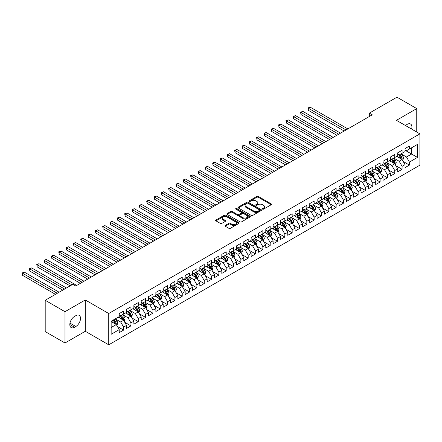 <?xml version="1.0" encoding="UTF-8"?>
<svg xmlns="http://www.w3.org/2000/svg" width="442" height="442" viewBox="0 0 442 442"><rect width="100%" height="100%" fill="white"/><g stroke="black" fill="none" stroke-linecap="round" stroke-linejoin="round"><path stroke-width="0.66" d="M262.581 209.143A0.713 0.409 0 0 0 263.587 209.143L271.228 204.729A1.017 0.586 0 0 0 271.526 204.315A1.017 0.586 0 0 0 271.228 203.9L258.283 196.425A1.017 0.586 0 0 0 256.841 196.425L249.2 200.839A0.713 0.409 0 0 0 248.99 201.127A0.713 0.409 0 0 0 249.2 201.419A0.713 0.409 0 0 0 250.205 201.419L251.194 200.85A3.254 1.878 0 0 1 255.802 200.85L256.879 201.469A3.254 1.878 0 0 1 257.835 202.801A3.254 1.878 0 0 1 256.879 204.127L255.89 204.701A0.713 0.409 0 0 0 255.68 204.989A0.713 0.409 0 0 0 255.89 205.281A0.713 0.409 0 0 0 256.896 205.281L257.885 204.712A3.254 1.878 0 0 1 262.493 204.712L263.57 205.331A3.254 1.878 0 0 1 264.52 206.663A3.254 1.878 0 0 1 263.57 207.994L262.581 208.563A0.713 0.409 0 0 0 262.371 208.856A0.713 0.409 0 0 0 262.581 209.143L262.581 208.563M225.265 225.414A1.017 0.586 0 0 0 224.967 225.829A1.017 0.586 0 0 0 225.265 226.243L228.895 228.343A1.017 0.586 0 0 0 230.337 228.343L238.824 223.442A1.017 0.586 0 0 0 239.122 223.028A1.017 0.586 0 0 0 238.824 222.608L225.879 215.132A1.017 0.586 0 0 0 224.437 215.132L215.95 220.033A1.017 0.586 0 0 0 215.652 220.453A1.017 0.586 0 0 0 215.95 220.867L220.337 223.398A1.017 0.586 0 0 0 221.773 223.398L225.409 221.304A1.017 0.586 0 0 0 225.707 220.889A1.017 0.586 0 0 0 225.409 220.47L223.232 219.215A2.724 1.569 0 0 1 222.436 218.105A2.724 1.569 0 0 1 224.116 216.652A2.724 1.569 0 0 1 227.083 216.994L235.603 221.917A2.724 1.569 0 0 1 236.404 223.028A2.724 1.569 0 0 1 234.724 224.475A2.724 1.569 0 0 1 231.757 224.138L230.337 223.315A1.017 0.586 0 0 0 228.895 223.315L225.265 225.414L225.265 226.243M64.985 311.693L64.985 343.003L85.284 331.279L85.284 299.974L64.985 311.693L45.2 300.267L72.825 284.317L75.759 286.007L372.263 114.821L369.335 113.13L369.335 116.517M85.284 299.974L108.738 313.511L419.9 133.86L419.9 165.17L108.738 344.821L108.738 313.511M416.751 132.042L416.751 108.605L396.446 120.323L419.9 133.86M416.751 108.605L396.96 97.179L369.335 113.13M251.266 215.425A1.017 0.586 0 0 0 252.708 215.425L261.194 210.525A1.017 0.586 0 0 0 261.493 210.11A1.017 0.586 0 0 0 261.194 209.696L248.249 202.221A1.017 0.586 0 0 0 246.807 202.221L238.321 207.121A1.017 0.586 0 0 0 238.023 207.536A1.017 0.586 0 0 0 238.321 207.95L251.266 215.425M236.122 209.298A0.713 0.409 0 0 1 236.846 209.398L249.995 216.989L241.52 221.884A1.017 0.586 0 0 1 240.083 221.884L227.133 214.409L227.133 213.58A1.017 0.586 0 0 0 226.834 213.994A1.017 0.586 0 0 0 227.133 214.409M227.133 213.58L230.768 211.48A1.017 0.586 0 0 1 232.205 211.48L237.459 214.514A1.017 0.586 0 0 0 238.895 214.514L241.304 213.121A1.017 0.586 0 0 0 241.603 212.707A1.017 0.586 0 0 0 241.304 212.293L235.84 209.132A0.713 0.409 0 0 1 235.63 208.845A0.713 0.409 0 0 1 236.072 208.464A0.713 0.409 0 0 1 236.846 208.552L250.012 216.155A1.017 0.586 0 0 1 250.31 216.569A1.017 0.586 0 0 1 250.012 216.983L250.012 216.155M405.021 150.236L411.618 154.043L411.618 147.783L417.48 144.396L409.419 149.053L409.419 146.048L405.021 148.584L405.021 151.589L402.093 153.28L402.093 150.28L397.695 152.816L397.695 155.822L394.761 157.512L394.761 154.512L390.369 157.048L390.369 160.054L387.435 161.744L387.435 158.739L383.037 161.28L383.037 164.286L380.109 165.977L380.109 162.971L375.711 165.512L375.711 168.512L372.777 170.209L372.777 167.203L368.379 169.739L368.379 172.745L365.451 174.435L365.451 171.435L361.053 173.971L361.053 176.977L358.119 178.667L358.119 175.662L353.727 178.203L353.727 181.209L350.793 182.9L350.793 179.894L346.395 182.435L346.395 185.436L343.467 187.132L343.467 184.126L339.069 186.668L339.069 189.668L336.135 191.364L336.135 188.358L331.738 190.894L331.738 193.9L328.809 195.591L328.809 192.59L324.411 195.126L324.411 198.132L321.478 199.823L321.478 196.817L317.085 199.359L317.085 202.364L314.151 204.055L314.151 201.049L309.754 203.591L309.754 206.591L306.825 208.287L306.825 205.281L302.427 207.823L302.427 210.823L299.494 212.519L299.494 209.514L295.096 212.049L295.096 215.055L292.168 216.746L292.168 213.746L287.77 216.282L287.77 219.287L284.836 220.978L284.836 217.972L280.438 220.514L280.438 223.519L277.51 225.21L277.51 222.204L273.112 224.746L273.112 227.746L270.184 229.442L270.184 226.437L265.786 228.973L265.786 231.978L262.852 233.674L262.852 230.669L258.454 233.205L258.454 236.21L255.526 237.901L255.526 234.901L251.128 237.437L251.128 240.442L248.194 242.133L248.194 239.128L243.796 241.669L243.796 244.675L240.868 246.365L240.868 243.36L236.47 245.901L236.47 248.901L233.536 250.597L233.536 247.592L229.144 250.128L229.144 253.133L226.21 254.83L226.21 251.824L221.812 254.36L221.812 257.366L218.884 259.056L218.884 256.056L214.486 258.592L214.486 261.598L211.552 263.288L211.552 260.283L207.154 262.824L207.154 265.83L204.226 267.52L204.226 264.515L199.828 267.056L199.828 270.056L196.894 271.753L196.894 268.747L192.502 271.283L192.502 274.289L189.568 275.979L189.568 272.979L185.17 275.515L185.17 278.521L182.242 280.211L182.242 277.211L177.844 279.747L177.844 282.753L174.91 284.444L174.91 281.438L170.513 283.979L170.513 286.985L167.584 288.676L167.584 285.67L163.186 288.212L163.186 291.212L160.253 292.908L160.253 289.902L155.86 292.438L155.86 295.444L152.926 297.134L152.926 294.134L148.529 296.67L148.529 299.676L145.6 301.367L145.6 298.367L141.202 300.903L141.202 303.908L138.269 305.599L138.269 302.593L133.871 305.135L133.871 308.14L130.942 309.831L130.942 306.825L126.545 309.367L126.545 312.367L123.611 314.063L123.611 311.058L119.218 313.593L119.218 316.599L111.152 321.251L111.152 334.285L119.218 329.633L116.285 324.555L111.152 321.594M417.48 144.396L417.48 157.429L409.419 162.081L406.491 157.004L401.176 153.938M403.226 161.512L409.419 165.087L409.419 162.081M409.419 165.087L405.021 167.628L405.021 164.623L402.093 166.314L399.159 161.236L393.85 158.17M395.899 165.744L402.093 169.319L402.093 166.314M402.093 169.319L397.695 171.855L397.695 168.855L394.761 170.546L391.833 165.468L386.518 162.402M388.573 169.977L394.761 173.551L394.761 170.546M394.761 173.551L390.369 176.087L390.369 173.082L387.435 174.778L384.501 169.7L379.192 166.634M381.242 174.203L387.435 177.778L387.435 174.778M387.435 177.778L383.037 180.319L383.037 177.314L380.109 179.01L377.175 173.933L371.86 170.861M373.915 178.435L380.109 182.01L380.109 179.01M380.109 182.01L375.711 184.552L375.711 181.546L372.777 183.237L369.849 178.159L364.534 175.093M366.584 182.668L372.777 186.242L372.777 183.237M372.777 186.242L368.379 188.784L368.379 185.778L365.451 187.469L362.517 182.391L357.208 179.325M359.258 186.9L365.451 190.474L365.451 187.469M365.451 190.474L361.053 193.01L361.053 190.01L358.119 191.701L355.191 186.623L349.876 183.557M351.931 191.132L358.119 194.707L358.119 191.701M358.119 194.707L353.727 197.243L353.727 194.237L350.793 195.933L347.86 190.856L342.55 187.789M344.6 195.358L350.793 198.933L350.793 195.933M350.793 198.933L346.395 201.475L346.395 198.469L343.467 200.16L340.533 195.088L335.218 192.016M337.274 199.591L343.467 203.165L343.467 200.16M343.467 203.165L339.069 205.707L339.069 202.701L336.135 204.392L333.207 199.314L327.892 196.248M329.942 203.823L336.135 207.397L336.135 204.392M336.135 207.397L331.738 209.933L331.738 206.933L328.809 208.624L325.876 203.547L320.566 200.48M322.616 208.055L328.809 211.63L328.809 208.624M328.809 211.63L324.411 214.166L324.411 211.165L321.478 212.856L318.549 207.779L313.234 204.712M315.29 212.282L321.478 215.862L321.478 212.856M321.478 215.862L317.085 218.398L317.085 215.392L314.151 217.088L311.218 212.011L305.908 208.939M307.958 216.514L314.151 220.088L314.151 217.088M314.151 220.088L309.754 222.63L309.754 219.624L306.825 221.315L303.892 216.237L298.577 213.171M300.632 220.746L306.825 224.321L306.825 221.315M306.825 224.321L302.427 226.862L302.427 223.856L299.494 225.547L296.565 220.47L291.25 217.403M293.3 224.978L299.494 228.553L299.494 225.547M299.494 228.553L295.096 231.089L295.096 228.089L292.168 229.779L289.234 224.702L283.924 221.635M285.974 229.21L292.168 232.785L292.168 229.779M292.168 232.785L287.77 235.321L287.77 232.321L284.836 234.011L281.908 228.934L276.593 225.868M278.648 233.437L284.836 237.017L284.836 234.011M284.836 237.017L280.438 239.553L280.438 236.547L277.51 238.244L274.576 233.166L269.266 230.094M271.316 237.669L277.51 241.244L277.51 238.244M277.51 241.244L273.112 243.785L273.112 240.78L270.184 242.47L267.25 237.393L261.935 234.326M263.99 241.901L270.184 245.476L270.184 242.47M270.184 245.476L265.786 248.017L265.786 245.012L262.852 246.702L259.924 241.625L254.609 238.558M256.658 246.133L262.852 249.708L262.852 246.702M262.852 249.708L258.454 252.244L258.454 249.244L255.526 250.934L252.592 245.857L247.277 242.791M249.332 250.365L255.526 253.94L255.526 250.934M255.526 253.94L251.128 256.476L251.128 253.47L248.194 255.167L245.266 250.089L239.951 247.023M242.001 254.592L248.194 258.172L248.194 255.167M248.194 258.172L243.796 260.708L243.796 257.703L240.868 259.399L237.934 254.321L232.625 251.249M234.674 258.824L240.868 262.399L240.868 259.399M240.868 262.399L236.47 264.94L236.47 261.935L233.536 263.625L230.608 258.548L225.293 255.482M227.348 263.056L233.536 266.631L233.536 263.625M233.536 266.631L229.144 269.172L229.144 266.167L226.21 267.858L223.282 262.78L217.967 259.714M220.017 267.288L226.21 270.863L226.21 267.858M226.21 270.863L221.812 273.399L221.812 270.399L218.884 272.09L215.95 267.012L210.635 263.946M212.69 271.521L218.884 275.095L218.884 272.09M218.884 275.095L214.486 277.631L214.486 274.626L211.552 276.322L208.624 271.244L203.309 268.178M205.359 275.747L211.552 279.322L211.552 276.322M211.552 279.322L207.154 281.863L207.154 278.858L204.226 280.554L201.292 275.476L195.983 272.405M198.033 279.979L204.226 283.554L204.226 280.554M204.226 283.554L199.828 286.096L199.828 283.09L196.894 284.781L193.966 279.703L188.651 276.637M190.706 284.212L196.894 287.786L196.894 284.781M196.894 287.786L192.502 290.328L192.502 287.322L189.568 289.013L186.635 283.935L181.325 280.869M183.375 288.444L189.568 292.018L189.568 289.013M189.568 292.018L185.17 294.554L185.17 291.554L182.242 293.245L179.308 288.167L173.993 285.101M176.049 292.676L182.242 296.251L182.242 293.245M182.242 296.251L177.844 298.786L177.844 295.781L174.91 297.477L171.982 292.4L166.667 289.333M168.717 296.902L174.91 300.477L174.91 297.477M174.91 300.477L170.513 303.019L170.513 300.013L167.584 301.709L164.651 296.632L159.341 293.56M161.391 301.135L167.584 304.709L167.584 301.709M167.584 304.709L163.186 307.251L163.186 304.245L160.253 305.936L157.324 300.858L152.009 297.792M154.065 305.367L160.253 308.941L160.253 305.936M160.253 308.941L155.86 311.483L155.86 308.477L152.926 310.168L149.993 305.091L144.683 302.024M146.733 309.599L152.926 313.174L152.926 310.168M152.926 313.174L148.529 315.71L148.529 312.709L145.6 314.4L142.667 309.323L137.351 306.256M139.407 313.831L145.6 317.406L145.6 314.4M145.6 317.406L141.202 319.942L141.202 316.936L138.269 318.632L135.34 313.555L130.025 310.488M132.075 318.058L138.269 321.632L138.269 318.632M138.269 321.632L133.871 324.174L133.871 321.168L130.942 322.864L128.009 317.787L122.699 314.715M124.749 322.29L130.942 325.864L130.942 322.864M130.942 325.864L126.545 328.406L126.545 325.4L123.611 327.091L120.683 322.014L115.368 318.947M117.423 326.522L123.611 330.097L123.611 327.091M123.611 330.097L119.218 332.633L119.218 329.633M119.218 314.908L120.683 315.754L123.611 314.063M111.152 327.516L116.285 324.555M126.545 310.676L128.009 311.522L130.942 309.831M120.683 322.014L123.611 320.323L118.191 317.19M126.545 325.4L123.611 320.323M133.871 306.444L135.34 307.289L138.269 305.599M128.009 317.787L130.942 316.091L125.517 312.964M133.871 321.168L130.942 316.091M141.202 302.212L142.667 303.063L145.6 301.367M135.34 313.555L138.269 311.859L132.849 308.731M141.202 316.936L138.269 311.859M148.529 297.985L149.993 298.831L152.926 297.134M142.667 309.323L145.6 307.632L140.175 304.499M148.529 312.709L145.6 307.632M155.86 293.753L157.324 294.599L160.253 292.908M149.993 305.091L152.926 303.4L147.501 300.267M155.86 308.477L152.926 303.4M163.186 289.521L164.651 290.366L167.584 288.676M157.324 300.858L160.253 299.168L154.833 296.035M163.186 304.245L160.253 299.168M170.513 285.289L171.982 286.134L174.91 284.444M164.651 296.632L167.584 294.936L162.159 291.808M170.513 300.013L167.584 294.936M177.844 281.057L179.308 281.908L182.242 280.211M171.982 292.4L174.91 290.703L169.49 287.576M177.844 295.781L174.91 290.703M185.17 276.83L186.635 277.675L189.568 275.979M179.308 288.167L182.242 286.477L176.817 283.344M185.17 291.554L182.242 286.477M192.502 272.598L193.966 273.443L196.894 271.753M186.635 283.935L189.568 282.245L184.143 279.112M192.502 287.322L189.568 282.245M199.828 268.366L201.292 269.211L204.226 267.52M193.966 279.703L196.894 278.012L191.474 274.88M199.828 283.09L196.894 278.012M207.154 264.134L208.624 264.979L211.552 263.288M201.292 275.476L204.226 273.78L198.801 270.653M207.154 278.858L204.226 273.78M214.486 259.902L215.95 260.752L218.884 259.056M208.624 271.244L211.552 269.548L206.132 266.421M214.486 274.626L211.552 269.548M221.812 255.675L223.282 256.52L226.21 254.83M215.95 267.012L218.884 265.322L213.458 262.189M221.812 270.399L218.884 265.322M229.144 251.443L230.608 252.288L233.536 250.597M223.282 262.78L226.21 261.089L220.79 257.957M229.144 266.167L226.21 261.089M236.47 247.211L237.934 248.056L240.868 246.365M230.608 258.548L233.536 256.857L228.116 253.725M236.47 261.935L233.536 256.857M243.796 242.978L245.266 243.824L248.194 242.133M237.934 254.321L240.868 252.625L235.442 249.498M243.796 257.703L240.868 252.625M251.128 238.746L252.592 239.597L255.526 237.901M245.266 250.089L248.194 248.398L242.774 245.266M251.128 253.47L248.194 248.398M258.454 234.52L259.924 235.365L262.852 233.674M252.592 245.857L255.526 244.166L250.1 241.034M258.454 249.244L255.526 244.166M265.786 230.288L267.25 231.133L270.184 229.442M259.924 241.625L262.852 239.934L257.432 236.802M265.786 245.012L262.852 239.934M273.112 226.055L274.576 226.901L277.51 225.21M267.25 237.393L270.184 235.702L264.758 232.569M273.112 240.78L270.184 235.702M280.438 221.823L281.908 222.669L284.836 220.978M274.576 233.166L277.51 231.47L272.084 228.343M280.438 236.547L277.51 231.47M287.77 217.597L289.234 218.442L292.168 216.746M281.908 228.934L284.836 227.243L279.416 224.111M287.77 232.321L284.836 227.243M295.096 213.364L296.565 214.21L299.494 212.519M289.234 224.702L292.168 223.011L286.742 219.878M295.096 228.089L292.168 223.011M302.427 209.132L303.892 209.978L306.825 208.287M296.565 220.47L299.494 218.779L294.074 215.646M302.427 223.856L299.494 218.779M309.754 204.9L311.218 205.745L314.151 204.055M303.892 216.237L306.825 214.547L301.4 211.414M309.754 219.624L306.825 214.547M317.085 200.668L318.549 201.519L321.478 199.823M311.218 212.011L314.151 210.315L308.726 207.188M317.085 215.392L314.151 210.315M324.411 196.441L325.876 197.287L328.809 195.591M318.549 207.779L321.478 206.088L316.058 202.955M324.411 211.165L321.478 206.088M331.738 192.209L333.207 193.055L336.135 191.364M325.876 203.547L328.809 201.856L323.384 198.723M331.738 206.933L328.809 201.856M339.069 187.977L340.533 188.822L343.467 187.132M333.207 199.314L336.135 197.624L330.715 194.491M339.069 202.701L336.135 197.624M346.395 183.745L347.86 184.59L350.793 182.9M340.533 195.088L343.467 193.392L338.042 190.264M346.395 198.469L343.467 193.392M353.727 179.513L355.191 180.364L358.119 178.667M347.86 190.856L350.793 189.159L345.368 186.032M353.727 194.237L350.793 189.159M361.053 175.286L362.517 176.131L365.451 174.435M355.191 186.623L358.119 184.933L352.699 181.8M361.053 190.01L358.119 184.933M368.379 171.054L369.849 171.899L372.777 170.209M362.517 182.391L365.451 180.701L360.026 177.568M368.379 185.778L365.451 180.701M375.711 166.822L377.175 167.667L380.109 165.977M369.849 178.159L372.777 176.468L367.357 173.336M375.711 181.546L372.777 176.468M383.037 162.59L384.501 163.435L387.435 161.744M377.175 173.933L380.109 172.236L374.683 169.109M383.037 177.314L380.109 172.236M390.369 158.358L391.833 159.208L394.761 157.512M384.501 169.7L387.435 168.004L382.01 164.877M390.369 173.082L387.435 168.004M397.695 154.131L399.159 154.976L402.093 153.28M391.833 165.468L394.761 163.778L389.341 160.645M397.695 168.855L394.761 163.778M405.021 149.899L406.491 150.744L409.419 149.053M399.159 161.236L402.093 159.545L396.667 156.413M405.021 164.623L402.093 159.545M45.2 300.267L45.2 331.577L64.985 343.003M85.284 331.279L108.738 344.821M406.491 157.004L411.618 154.043L417.48 157.429M411.624 129.086A6.636 3.829 120 0 0 410.541 124.014A6.636 3.829 120 0 0 407.22 124.34L405.905 125.103A6.636 3.829 120 0 0 405.347 125.462M74.51 316.428A6.636 3.829 120 0 0 70.179 322.273A6.636 3.829 120 0 0 71.195 327.588A6.636 3.829 120 0 0 74.51 327.262L75.831 326.5A6.636 3.829 120 0 0 80.162 320.654A6.636 3.829 120 0 0 79.146 315.339A6.636 3.829 120 0 0 75.831 315.671L74.51 316.428M262.863 209.243L263.57 208.839A3.254 1.878 0 0 0 264.52 207.508L264.52 206.663M257.835 202.801L257.835 203.646A3.254 1.878 0 0 1 256.879 204.977L256.172 205.381M271.228 203.9L271.228 204.729L258.283 197.27A1.017 0.586 0 0 0 256.841 197.27L249.487 201.519M261.194 209.696L261.194 210.525L248.249 203.066A1.017 0.586 0 0 0 246.807 203.066L238.332 207.955L238.321 207.121M259.399 210.403A0.713 0.409 0 0 0 259.603 210.11A0.713 0.409 0 0 0 259.399 209.817L248.034 203.259A0.713 0.409 0 0 0 247.023 203.259L245.984 203.861A3.254 1.878 0 0 0 245.028 205.187A3.254 1.878 0 0 0 245.984 206.519L253.752 211.005A3.254 1.878 0 0 0 258.355 211.005L259.399 210.403L259.399 211.248A0.713 0.409 0 0 0 259.603 210.956L259.603 210.11M245.028 205.187L245.028 206.033A3.254 1.878 0 0 0 245.984 207.364L245.984 206.519M259.399 211.248L258.355 211.851A3.254 1.878 0 0 1 253.752 211.851L245.984 207.364M227.149 214.414L230.768 212.326L230.768 211.48M241.603 212.707L241.603 213.552A1.017 0.586 0 0 1 241.304 213.967L238.895 215.359A1.017 0.586 0 0 1 237.459 215.359L232.205 212.326A1.017 0.586 0 0 0 230.768 212.326M242.907 217.657A2.724 1.569 0 0 0 245.874 218A2.724 1.569 0 0 0 247.553 216.547A2.724 1.569 0 0 0 246.752 215.436L243.752 213.701A1.017 0.586 0 0 0 242.315 213.701L239.901 215.094A1.017 0.586 0 0 0 239.603 215.508A1.017 0.586 0 0 0 239.901 215.923L242.907 217.657L242.907 218.503A2.724 1.569 0 0 0 245.874 218.845A2.724 1.569 0 0 0 247.553 217.392L247.553 216.547M239.603 215.508L239.603 216.353A1.017 0.586 0 0 0 239.901 216.768L239.901 215.923M242.907 218.503L239.901 216.768M236.404 223.028L236.404 223.873A2.724 1.569 0 0 1 234.724 225.321A2.724 1.569 0 0 1 231.757 224.984L230.337 224.16A1.017 0.586 0 0 0 228.895 224.16L225.276 226.254M222.436 218.105L222.436 218.95A2.724 1.569 0 0 0 223.232 220.061L223.232 219.215M225.392 221.309L223.232 220.061M238.813 223.448L225.879 215.983A1.017 0.586 0 0 0 224.437 215.983L215.961 220.873M402.634 160.485L403.54 158.269A2.746 1.586 -120 0 0 402.668 155.927L401.109 153.849M398.629 157.545L397.446 155.965M347.86 128.909L310.14 107.135L308.312 108.191L308.312 110.307L344.196 131.025M398.347 154.507L400.397 157.242A2.746 1.586 60 0 1 401.181 158.893C401.596 159.446 401.888 159.275 402.06 158.385A2.746 1.586 -120 0 0 401.275 156.733L399.717 154.656M398.828 154.783L400.75 157.352A1.398 0.807 60 0 1 401.004 157.777L402.06 158.385M308.312 110.307L307.908 107.959L346.031 129.97M307.908 107.959L310.14 107.135M395.308 164.717L396.214 162.496A2.746 1.586 -120 0 0 395.336 160.159L393.783 158.081M391.303 161.778L390.115 160.197M340.533 133.141L302.814 111.367L300.98 112.423L300.98 114.539L336.87 135.258M391.015 158.733L393.065 161.468A2.746 1.586 60 0 1 393.85 163.12C394.264 163.673 394.557 163.507 394.734 162.617A2.746 1.586 -120 0 0 393.944 160.965L392.391 158.882M391.502 159.015L393.424 161.579A1.398 0.807 60 0 1 393.678 162.004L394.734 162.617M300.98 114.539L300.577 112.191L338.699 134.202M300.577 112.191L302.814 111.367M387.977 168.943L388.888 166.728A2.746 1.586 -120 0 0 388.01 164.391L386.452 162.313M383.971 166.01L382.789 164.43M333.207 137.374L295.488 115.6L293.654 116.655L293.654 118.771L329.539 139.49M383.689 162.965L385.739 165.7A2.746 1.586 60 0 1 386.523 167.352C386.938 167.905 387.231 167.739 387.402 166.844A2.746 1.586 -120 0 0 386.617 165.192L385.059 163.115M384.17 163.247L386.093 165.811A1.398 0.807 60 0 1 386.347 166.236L387.402 166.844M293.654 118.771L293.25 116.423L331.373 138.434M293.25 116.423L295.488 115.6M380.65 173.176L381.557 170.96A2.746 1.586 -120 0 0 380.684 168.623L379.126 166.546M376.645 170.236L375.462 168.656M325.876 141.606L288.156 119.826L286.328 120.887L286.328 123.003L322.212 143.722M376.357 167.198L378.407 169.932A2.746 1.586 60 0 1 379.197 171.584C379.606 172.137 379.899 171.966 380.076 171.076A2.746 1.586 -120 0 0 379.291 169.424L377.733 167.347M376.844 167.474L378.766 170.043A1.398 0.807 60 0 1 379.021 170.468L380.076 171.076M286.328 123.003L285.924 120.655L324.047 142.661M285.924 120.655L288.156 119.826M373.319 177.408L374.23 175.192A2.746 1.586 -120 0 0 373.352 172.85L371.794 170.772M369.313 174.468L368.131 172.888M318.549 145.838L280.83 124.058L278.996 125.119L278.996 127.235L314.886 147.954M369.031 171.43L371.081 174.165A2.746 1.586 60 0 1 371.866 175.817C372.28 176.369 372.573 176.198 372.744 175.308A2.746 1.586 -120 0 0 371.96 173.656L370.402 171.579M369.518 171.706L371.44 174.275A1.398 0.807 60 0 1 371.694 174.7L372.744 175.308M278.996 127.235L278.593 124.882L316.715 146.893M278.593 124.882L280.83 124.058M365.993 181.64L366.899 179.424A2.746 1.586 -120 0 0 366.026 177.082L364.468 175.004M361.987 178.701L360.805 177.12M311.218 150.065L273.499 128.29L271.67 129.346L271.67 131.462L307.555 152.181M361.705 175.662L363.755 178.397A2.746 1.586 60 0 1 364.539 180.049C364.954 180.601 365.247 180.43 365.418 179.54A2.746 1.586 -120 0 0 364.633 177.888L363.075 175.811M362.186 175.938L364.109 178.507A1.398 0.807 60 0 1 364.363 178.933L365.418 179.54M271.67 131.462L271.266 129.114L309.389 151.125M271.266 129.114L273.499 128.29M358.666 185.872L359.573 183.651A2.746 1.586 -120 0 0 358.694 181.314L357.142 179.237M354.661 182.933L353.473 181.353M303.892 154.297L266.172 132.523L264.338 133.578L264.338 135.694L300.228 156.413M354.373 179.888L356.423 182.623A2.746 1.586 60 0 1 357.208 184.275C357.622 184.828 357.915 184.662 358.092 183.773A2.746 1.586 -120 0 0 357.302 182.121L355.749 180.038M354.86 180.17L356.782 182.734A1.398 0.807 60 0 1 357.037 183.159L358.092 183.773M264.338 135.694L263.935 133.346L302.057 155.357M263.935 133.346L266.172 132.523M351.335 190.099L352.246 187.883A2.746 1.586 -120 0 0 351.368 185.546L349.81 183.469M347.329 187.165L346.147 185.585M296.565 158.529L258.846 136.755L257.012 137.81L257.012 139.926L292.897 160.645M347.047 184.121L349.097 186.855A2.746 1.586 60 0 1 349.882 188.507C350.296 189.06 350.589 188.894 350.76 187.999A2.746 1.586 -120 0 0 349.976 186.347L348.418 184.27M347.528 184.402L349.451 186.966A1.398 0.807 60 0 1 349.705 187.391L350.76 187.999M257.012 139.926L256.609 137.578L294.731 159.584M256.609 137.578L258.846 136.755M344.009 194.331L344.915 192.115A2.746 1.586 -120 0 0 344.042 189.778L342.484 187.695M340.003 191.392L338.821 189.811M289.234 162.761L251.515 140.981L249.686 142.042L249.686 144.158L285.571 164.877M339.716 188.353L341.765 191.088A2.746 1.586 60 0 1 342.556 192.74C342.964 193.292 343.257 193.121 343.434 192.231A2.746 1.586 -120 0 0 342.649 190.579L341.091 188.502M340.202 188.629L342.125 191.198A1.398 0.807 60 0 1 342.379 191.624L343.434 192.231M249.686 144.158L249.282 141.81L287.405 163.816M249.282 141.81L251.515 140.981M336.677 198.563L337.589 196.347A2.746 1.586 -120 0 0 336.71 194.005L335.152 191.927M332.671 195.624L331.489 194.044M281.908 166.993L244.188 145.214L242.354 146.274L242.354 148.385L278.245 169.109M332.39 192.585L334.439 195.32A2.746 1.586 60 0 1 335.224 196.972C335.638 197.524 335.931 197.353 336.102 196.463A2.746 1.586 -120 0 0 335.318 194.811L333.76 192.734M332.87 192.861L334.798 195.43A1.398 0.807 60 0 1 335.053 195.856L336.102 196.463M242.354 148.385L241.951 146.037L280.073 168.048M241.951 146.037L244.188 145.214M329.351 202.795L330.257 200.574A2.746 1.586 -120 0 0 329.384 198.237L327.826 196.16M325.345 199.856L324.163 198.276M274.576 171.22L236.857 149.446L235.028 150.501L235.028 152.617L270.913 173.336M325.063 196.817L327.113 199.552A2.746 1.586 60 0 1 327.898 201.204C328.312 201.756 328.605 201.585 328.776 200.696A2.746 1.586 -120 0 0 327.992 199.044L326.434 196.966M325.544 197.093L327.467 199.662A1.398 0.807 60 0 1 327.721 200.082L328.776 200.696M235.028 152.617L234.625 150.269L272.747 172.281M234.625 150.269L236.857 149.446M322.025 207.027L322.931 204.806A2.746 1.586 -120 0 0 322.052 202.469L320.5 200.392M318.019 204.088L316.831 202.508M267.25 175.452L229.531 153.678L227.696 154.733L227.696 156.849L263.587 177.568M317.732 201.044L319.781 203.779A2.746 1.586 60 0 1 320.566 205.431C320.98 205.983 321.273 205.817 321.45 204.922A2.746 1.586 -120 0 0 320.66 203.276L319.107 201.193M318.218 201.325L320.141 203.889A1.398 0.807 60 0 1 320.395 204.315L321.45 204.922M227.696 156.849L227.293 154.501L265.415 176.513M227.293 154.501L229.531 153.678M314.693 211.254L315.605 209.038A2.746 1.586 -120 0 0 314.726 206.701L313.168 204.624M310.687 208.315L309.505 206.74M259.918 179.684L222.204 157.91L220.37 158.965L220.37 161.081L256.255 181.8M310.406 205.276L312.455 208.011A2.746 1.586 60 0 1 313.24 209.663C313.654 210.215 313.947 210.049 314.118 209.154A2.746 1.586 -120 0 0 313.334 207.502L311.776 205.425M310.886 205.558L312.809 208.121A1.398 0.807 60 0 1 313.063 208.547L314.118 209.154M220.37 161.081L219.967 158.733L258.089 180.739M219.967 158.733L222.204 157.91M307.367 215.486L308.273 213.271A2.746 1.586 -120 0 0 307.394 210.933L305.842 208.851M303.361 212.547L302.179 210.967M252.592 183.916L214.873 162.137L213.044 163.197L213.044 165.314L248.929 186.032M303.074 209.508L305.124 212.243A2.746 1.586 60 0 1 305.914 213.895C306.323 214.447 306.615 214.276 306.792 213.387A2.746 1.586 -120 0 0 306.002 211.735L304.45 209.657M303.56 209.784L305.483 212.353A1.398 0.807 60 0 1 305.737 212.779L306.792 213.387M213.044 165.314L212.641 162.965L250.758 184.971M212.641 162.965L214.873 162.137M300.035 219.718L300.947 217.503A2.746 1.586 -120 0 0 300.068 215.16L298.51 213.083M296.029 216.779L294.847 215.199M245.266 188.148L207.547 166.369L205.712 167.43L205.712 169.54L241.597 190.259M295.748 213.74L297.798 216.475A2.746 1.586 60 0 1 298.582 218.127C298.996 218.679 299.289 218.508 299.461 217.619A2.746 1.586 -120 0 0 298.676 215.967L297.118 213.889M296.228 214.016L298.151 216.586A1.398 0.807 60 0 1 298.405 217.011L299.461 217.619M205.712 169.54L205.309 167.192L243.431 189.204M205.309 167.192L207.547 166.369M292.709 223.95L293.615 221.729A2.746 1.586 -120 0 0 292.742 219.392L291.184 217.315M288.703 221.011L287.521 219.431M237.934 192.375L200.215 170.601L198.386 171.656L198.386 173.772L234.271 194.491M288.422 217.967L290.466 220.707A2.746 1.586 60 0 1 291.256 222.359C291.665 222.912 291.963 222.74 292.134 221.851A2.746 1.586 -120 0 0 291.35 220.199L289.792 218.121M288.902 218.249L290.825 220.818A1.398 0.807 60 0 1 291.079 221.238L292.134 221.851M198.386 173.772L197.983 171.424L236.105 193.436M197.983 171.424L200.215 170.601M285.377 228.183L286.289 225.961A2.746 1.586 -120 0 0 285.41 223.624L283.852 221.547M281.372 225.243L280.189 223.663M230.608 196.607L192.889 174.833L191.054 175.888L191.054 178.004L226.945 198.723M281.09 222.199L283.14 224.934A2.746 1.586 60 0 1 283.924 226.586C284.339 227.138 284.631 226.973 284.808 226.077A2.746 1.586 -120 0 0 284.018 224.425L282.46 222.348M281.576 222.481L283.499 225.044A1.398 0.807 60 0 1 283.753 225.47L284.808 226.077M191.054 178.004L190.651 175.656L228.774 197.668M190.651 175.656L192.889 174.833M278.051 232.409L278.957 230.194A2.746 1.586 -120 0 0 278.084 227.857L276.526 225.779M274.046 229.47L272.863 227.895M223.276 200.839L185.557 179.06L183.728 180.121L183.728 182.237L219.613 202.955M273.764 226.431L275.814 229.166A2.746 1.586 60 0 1 276.598 230.818C277.012 231.37 277.305 231.199 277.477 230.31A2.746 1.586 -120 0 0 276.692 228.658L275.134 226.58M274.244 226.713L276.167 229.276A1.398 0.807 60 0 1 276.421 229.702L277.477 230.31M183.728 182.237L183.325 179.888L221.448 201.895M183.325 179.888L185.557 179.06M270.725 236.641L271.631 234.426A2.746 1.586 -120 0 0 270.753 232.089L269.2 230.006M266.719 233.702L265.531 232.122M215.95 205.071L178.231 183.292L176.397 184.353L176.397 186.469L212.287 207.188M266.432 230.663L268.482 233.398A2.746 1.586 60 0 1 269.272 235.05C269.681 235.603 269.974 235.431 270.15 234.542A2.746 1.586 -120 0 0 269.36 232.89L267.808 230.812M266.918 230.939L268.841 233.509A1.398 0.807 60 0 1 269.095 233.934L270.15 234.542M176.397 186.469L175.999 184.121L214.116 206.127M175.999 184.121L178.231 183.292M263.393 240.873L264.305 238.658A2.746 1.586 -120 0 0 263.426 236.315L261.868 234.238M259.388 237.934L258.205 236.354M208.624 209.304L170.905 187.524L169.071 188.585L169.071 190.695L204.955 211.414M259.106 234.895L261.156 237.63A2.746 1.586 60 0 1 261.94 239.282C262.355 239.835 262.647 239.663 262.819 238.774A2.746 1.586 -120 0 0 262.034 237.122L260.476 235.045M259.587 235.172L261.509 237.741A1.398 0.807 60 0 1 261.763 238.166L262.819 238.774M169.071 190.695L168.667 188.347L206.79 210.359M168.667 188.347L170.905 187.524M256.067 245.106L256.973 242.885A2.746 1.586 -120 0 0 256.1 240.547L254.542 238.47M252.062 242.166L250.879 240.586M201.292 213.53L163.573 191.756L161.744 192.811L161.744 194.928L197.629 215.646M251.78 239.122L253.824 241.862A2.746 1.586 60 0 1 254.614 243.514C255.023 244.061 255.321 243.896 255.493 243.006A2.746 1.586 -120 0 0 254.708 241.354L253.15 239.277M252.26 239.404L254.183 241.973A1.398 0.807 60 0 1 254.437 242.393L255.493 243.006M161.744 194.928L161.341 192.579L199.464 214.591M161.341 192.579L163.573 191.756M248.736 249.338L249.647 247.117A2.746 1.586 -120 0 0 248.769 244.78L247.211 242.702M244.73 246.398L243.548 244.818M193.966 217.762L156.247 195.988L154.413 197.044L154.413 199.16L190.303 219.878M244.448 243.354L246.498 246.089A2.746 1.586 60 0 1 247.282 247.741C247.697 248.293 247.99 248.128 248.166 247.233A2.746 1.586 -120 0 0 247.376 245.581L245.818 243.503M244.934 243.636L246.857 246.2A1.398 0.807 60 0 1 247.111 246.625L248.166 247.233M154.413 199.16L154.009 196.812L192.132 218.823M154.009 196.812L156.247 195.988M241.409 253.564L242.315 251.349A2.746 1.586 -120 0 0 241.442 249.012L239.884 246.934M237.404 250.625L236.221 249.045M186.635 221.995L148.915 200.215L147.087 201.276L147.087 203.392L182.971 224.111M237.122 247.586L239.172 250.321A2.746 1.586 60 0 1 239.956 251.973C240.371 252.526 240.663 252.354 240.835 251.465A2.746 1.586 -120 0 0 240.05 249.813L238.492 247.735M237.603 247.868L239.525 250.432A1.398 0.807 60 0 1 239.779 250.857L240.835 251.465M147.087 203.392L146.683 201.044L184.806 223.05M146.683 201.044L148.915 200.215M234.083 257.796L234.989 255.581A2.746 1.586 -120 0 0 234.111 253.244L232.558 251.161M230.078 254.857L228.89 253.277M179.308 226.227L141.589 204.447L139.755 205.508L139.755 207.624L175.645 228.343M229.79 251.818L231.84 254.553A2.746 1.586 60 0 1 232.63 256.205C233.039 256.758 233.332 256.587 233.509 255.697A2.746 1.586 -120 0 0 232.719 254.045L231.166 251.968M230.276 252.095L232.199 254.664A1.398 0.807 60 0 1 232.453 255.089L233.509 255.697M139.755 207.624L139.357 205.276L177.474 227.282M139.357 205.276L141.589 204.447M226.752 262.029L227.663 259.813A2.746 1.586 -120 0 0 226.785 257.471L225.227 255.393M222.746 259.089L221.564 257.509M171.982 230.459L134.263 208.679L132.429 209.735L132.429 211.851L168.314 232.569M222.464 256.051L224.514 258.785A2.746 1.586 60 0 1 225.298 260.437C225.713 260.99 226.006 260.819 226.177 259.929A2.746 1.586 -120 0 0 225.392 258.277L223.834 256.2M222.945 256.327L224.868 258.896A1.398 0.807 60 0 1 225.122 259.321L226.177 259.929M132.429 211.851L132.025 209.502L170.148 231.514M132.025 209.502L134.263 208.679M219.425 266.261L220.331 264.04A2.746 1.586 -120 0 0 219.459 261.703L217.9 259.625M215.42 263.322L214.237 261.741M164.651 234.685L126.931 212.911L125.103 213.967L125.103 216.083L160.987 236.802M215.138 260.277L217.182 263.018A2.746 1.586 60 0 1 217.972 264.664C218.381 265.217 218.674 265.051 218.851 264.161A2.746 1.586 -120 0 0 218.066 262.509L216.508 260.426M215.619 260.559L217.541 263.123A1.398 0.807 60 0 1 217.796 263.548L218.851 264.161M125.103 216.083L124.699 213.735L162.822 235.746M124.699 213.735L126.931 212.911M212.094 270.493L213.005 268.272A2.746 1.586 -120 0 0 212.127 265.935L210.569 263.857M208.088 267.554L206.906 265.974M157.324 238.918L119.605 217.144L117.771 218.199L117.771 220.315L153.661 241.034M207.806 264.509L209.856 267.244A2.746 1.586 60 0 1 210.641 268.896C211.055 269.449 211.348 269.283 211.519 268.388A2.746 1.586 -120 0 0 210.735 266.736L209.177 264.659M208.292 264.791L210.215 267.355A1.398 0.807 60 0 1 210.469 267.78L211.519 268.388M117.771 220.315L117.368 217.967L155.49 239.978M117.368 217.967L119.605 217.144M204.768 274.72L205.674 272.504A2.746 1.586 -120 0 0 204.801 270.167L203.243 268.09M200.762 271.78L199.58 270.2M149.993 243.15L112.274 221.37L110.445 222.431L110.445 224.547L146.33 245.266M200.48 268.742L202.53 271.476A2.746 1.586 60 0 1 203.314 273.128C203.729 273.681 204.022 273.51 204.193 272.62A2.746 1.586 -120 0 0 203.408 270.968L201.85 268.891M200.961 269.023L202.884 271.587A1.398 0.807 60 0 1 203.138 272.012L204.193 272.62M110.445 224.547L110.041 222.199L148.164 244.205M110.041 222.199L112.274 221.37M197.441 278.952L198.347 276.736A2.746 1.586 -120 0 0 197.469 274.394L195.917 272.316M193.436 276.012L192.248 274.432M142.667 247.382L104.947 225.602L103.113 226.663L103.113 228.779L139.003 249.498M193.148 272.974L195.198 275.709A2.746 1.586 60 0 1 195.983 277.361C196.397 277.913 196.69 277.742 196.867 276.852A2.746 1.586 -120 0 0 196.077 275.2L194.524 273.123M193.635 273.25L195.557 275.819A1.398 0.807 60 0 1 195.812 276.244L196.867 276.852M103.113 228.779L102.71 226.431L140.832 248.437M102.71 226.431L104.947 225.602M190.11 283.184L191.021 280.968A2.746 1.586 -120 0 0 190.143 278.626L188.585 276.548M186.104 280.245L184.922 278.664M135.34 251.614L97.621 229.834L95.787 230.89L95.787 233.006L131.672 253.725M185.822 277.206L187.872 279.941A2.746 1.586 60 0 1 188.657 281.593C189.071 282.145 189.364 281.974 189.535 281.084A2.746 1.586 -120 0 0 188.751 279.432L187.193 277.355M186.303 277.482L188.226 280.051A1.398 0.807 60 0 1 188.48 280.477L189.535 281.084M95.787 233.006L95.384 230.658L133.506 252.669M95.384 230.658L97.621 229.834M182.784 287.416L183.69 285.195A2.746 1.586 -120 0 0 182.817 282.858L181.259 280.78M178.778 284.477L177.596 282.897M128.009 255.841L90.29 234.067L88.461 235.122L88.461 237.238L124.346 257.957M178.496 281.432L180.54 284.167A2.746 1.586 60 0 1 181.331 285.819C181.739 286.372 182.032 286.206 182.209 285.317A2.746 1.586 -120 0 0 181.424 283.665L179.866 281.582M178.977 281.714L180.9 284.278A1.398 0.807 60 0 1 181.154 284.703L182.209 285.317M88.461 237.238L88.057 234.89L126.18 256.901M88.057 234.89L90.29 234.067M175.452 291.643L176.364 289.427A2.746 1.586 -120 0 0 175.485 287.09L173.927 285.013M171.446 288.709L170.264 287.129M120.683 260.073L82.963 238.299L81.129 239.354L81.129 241.47L117.02 262.189M171.165 285.665L173.214 288.399A2.746 1.586 60 0 1 173.999 290.051C174.413 290.604 174.706 290.438 174.877 289.543A2.746 1.586 -120 0 0 174.093 287.891L172.535 285.814M171.651 285.946L173.573 288.51A1.398 0.807 60 0 1 173.828 288.935L174.877 289.543M81.129 241.47L80.726 239.122L118.848 261.134M80.726 239.122L82.963 238.299M168.126 295.875L169.032 293.659A2.746 1.586 -120 0 0 168.159 291.322L166.601 289.245M164.12 292.936L162.938 291.355M113.351 264.305L75.632 242.525L73.803 243.586L73.803 245.702L109.688 266.421M163.838 289.897L165.888 292.632A2.746 1.586 60 0 1 166.673 294.284C167.087 294.836 167.38 294.665 167.551 293.775A2.746 1.586 -120 0 0 166.767 292.123L165.209 290.046M164.319 290.173L166.242 292.742A1.398 0.807 60 0 1 166.496 293.168L167.551 293.775M73.803 245.702L73.4 243.354L111.522 265.36M73.4 243.354L75.632 242.525M160.8 300.107L161.706 297.891A2.746 1.586 -120 0 0 160.827 295.549L159.275 293.471M156.794 297.168L155.606 295.587M106.025 268.537L68.306 246.758L66.471 247.818L66.471 249.934L102.362 270.653M156.507 294.129L158.556 296.864A2.746 1.586 60 0 1 159.341 298.516C159.755 299.068 160.048 298.897 160.225 298.007A2.746 1.586 -120 0 0 159.435 296.355L157.882 294.278M156.993 294.405L158.916 296.974A1.398 0.807 60 0 1 159.17 297.4L160.225 298.007M66.471 249.934L66.068 247.586L104.19 269.592M66.068 247.586L68.306 246.758M153.468 304.339L154.38 302.124A2.746 1.586 -120 0 0 153.501 299.781L151.943 297.704M149.462 301.4L148.28 299.82M98.699 272.764L60.979 250.99L59.145 252.045L59.145 254.161L95.03 274.88M149.181 298.361L151.23 301.096A2.746 1.586 60 0 1 152.015 302.748C152.429 303.3 152.722 303.129 152.893 302.24A2.746 1.586 -120 0 0 152.109 300.588L150.551 298.51M149.661 298.637L151.584 301.206A1.398 0.807 60 0 1 151.838 301.632L152.893 302.24M59.145 254.161L58.742 251.813L96.864 273.825M58.742 251.813L60.979 250.99M146.142 308.571L147.048 306.35A2.746 1.586 -120 0 0 146.175 304.013L144.617 301.936M142.136 305.632L140.954 304.052M91.367 276.996L53.648 255.222L51.819 256.277L51.819 258.393L87.704 279.112M141.849 302.588L143.899 305.323A2.746 1.586 60 0 1 144.689 306.975C145.098 307.527 145.39 307.361 145.567 306.472A2.746 1.586 -120 0 0 144.783 304.82L143.225 302.737M142.335 302.869L144.258 305.433A1.398 0.807 60 0 1 144.512 305.858L145.567 306.472M51.819 258.393L51.416 256.045L89.538 278.057M51.416 256.045L53.648 255.222M138.81 312.798L139.722 310.582A2.746 1.586 -120 0 0 138.843 308.245L137.285 306.168M134.804 309.864L133.622 308.284M84.041 281.228L46.322 259.454L44.487 260.509L44.487 262.625L80.378 283.344M134.523 306.82L136.572 309.555A2.746 1.586 60 0 1 137.357 311.207C137.771 311.759 138.064 311.593 138.236 310.698A2.746 1.586 -120 0 0 137.451 309.046L135.893 306.969M135.009 307.102L136.932 309.665A1.398 0.807 60 0 1 137.186 310.091L138.236 310.698M44.487 262.625L44.084 260.277L82.206 282.289M44.084 260.277L46.322 259.454M131.484 317.03L132.39 314.814A2.746 1.586 -120 0 0 131.517 312.477L129.959 310.394M127.478 314.091L126.296 312.511M76.709 285.46L38.99 263.681L37.161 264.741L37.161 266.858L70.118 285.88M127.197 311.052L129.246 313.787A2.746 1.586 60 0 1 130.031 315.439C130.445 315.991 130.738 315.82 130.909 314.931A2.746 1.586 -120 0 0 130.125 313.279L128.567 311.201M127.677 311.328L129.6 313.897A1.398 0.807 60 0 1 129.854 314.323L130.909 314.931M37.161 266.858L36.758 264.509L71.947 284.825M36.758 264.509L38.99 263.681M124.158 321.262L125.064 319.047A2.746 1.586 -120 0 0 124.185 316.704L122.633 314.627M120.152 318.323L118.964 316.743M66.449 287.996L31.664 267.913L29.829 268.974L29.829 271.084L62.786 290.112M119.865 315.284L121.915 318.019A2.746 1.586 60 0 1 122.699 319.671C123.114 320.223 123.406 320.052 123.583 319.163A2.746 1.586 -120 0 0 122.793 317.511L121.241 315.433M120.351 315.56L122.274 318.129A1.398 0.807 60 0 1 122.528 318.555L123.583 319.163M29.829 271.084L29.426 268.736L64.62 289.057M29.426 268.736L31.664 267.913M116.826 325.494L117.738 323.279A2.746 1.586 -120 0 0 116.859 320.936L115.301 318.859M112.82 322.555L111.638 320.975M59.123 292.228L24.338 272.145L22.503 273.2L22.503 275.316L55.46 294.344M113.03 320.168L114.588 322.251A2.746 1.586 60 0 1 115.373 323.903C115.787 324.456 116.08 324.284 116.252 323.395A2.746 1.586 -120 0 0 115.467 321.743L113.909 319.665M113.224 320.058L114.942 322.362A1.398 0.807 60 0 1 115.196 322.787L116.252 323.395M22.503 275.316L22.1 272.968L57.289 293.289M22.1 272.968L24.338 272.145M263.57 208.839L263.57 207.994M255.89 205.281L255.89 204.701M256.879 204.977L256.879 204.127M249.2 201.419L249.2 200.839M256.841 197.27L256.841 196.425M258.283 197.27L258.283 196.425M246.807 203.066L246.807 202.221M248.249 203.066L248.249 202.221M253.752 211.851L253.752 211.005M258.355 211.851L258.355 211.005M232.205 212.326L232.205 211.48M237.459 215.359L237.459 214.514M238.895 215.359L238.895 214.514M241.304 213.967L241.304 213.121M236.846 209.398L236.846 208.552M228.895 224.16L228.895 223.315M230.337 224.16L230.337 223.315M231.757 224.984L231.757 224.138M225.409 221.304L225.409 220.47M215.95 220.867L215.95 220.033M224.437 215.983L224.437 215.132M225.879 215.983L225.879 215.132M238.824 223.442L238.824 222.608M69.825 324.555L74.51 327.262M69.969 323.119L75.831 326.5M401.745 159.347L403.524 158.319M401.275 156.733L402.668 155.927M399.248 157.905L400.397 157.242M394.419 163.579L396.198 162.551M393.944 160.965L395.336 160.159M391.921 162.131L393.065 161.468M387.093 167.805L388.866 166.783M386.617 165.192L388.01 164.391M384.59 166.363L385.739 165.7M379.761 172.037L381.54 171.015M379.291 169.424L380.684 168.623M377.264 170.595L378.407 169.932M372.435 176.27L374.214 175.242M371.96 173.656L373.352 172.85M369.932 174.828L371.081 174.165M365.103 180.502L366.882 179.474M364.633 177.888L366.026 177.082M362.606 179.06L363.755 178.397M357.777 184.734L359.556 183.706M357.302 182.121L358.694 181.314M355.274 183.286L356.423 182.623M350.451 188.961L352.224 187.938M349.976 186.347L351.368 185.546M347.948 187.518L349.097 186.855M343.119 193.193L344.898 192.171M342.649 190.579L344.042 189.778M340.622 191.751L341.765 191.088M335.793 197.425L337.566 196.397M335.318 194.811L336.71 194.005M333.29 195.983L334.439 195.32M328.461 201.657L330.24 200.629M327.992 199.044L329.384 198.237M325.964 200.215L327.113 199.552M321.135 205.889L322.914 204.861M320.66 203.276L322.052 202.469M318.632 204.442L319.781 203.779M313.809 210.116L315.582 209.094M313.334 207.502L314.726 206.701M311.306 208.674L312.455 208.011M306.477 214.348L308.256 213.32M306.002 211.735L307.394 210.933M303.98 212.906L305.124 212.243M299.151 218.58L300.925 217.552M298.676 215.967L300.068 215.16M296.648 217.138L297.798 216.475M291.819 222.812L293.599 221.785M291.35 220.199L292.742 219.392M289.322 221.365L290.466 220.707M284.493 227.044L286.272 226.017M284.018 224.425L285.41 223.624M281.99 225.597L283.14 224.934M277.167 231.271L278.941 230.249M276.692 228.658L278.084 227.857M274.664 229.829L275.814 229.166M269.835 235.503L271.615 234.475M269.36 232.89L270.753 232.089M267.338 234.061L268.482 233.398M262.509 239.735L264.283 238.708M262.034 237.122L263.426 236.315M260.007 238.293L261.156 237.63M255.178 243.967L256.957 242.94M254.708 241.354L256.1 240.547M252.68 242.52L253.824 241.862M247.852 248.2L249.631 247.172M247.376 245.581L248.769 244.78M245.349 246.752L246.498 246.089M240.525 252.426L242.299 251.404M240.05 249.813L241.442 249.012M238.023 250.984L239.172 250.321M233.194 256.658L234.973 255.631M232.719 254.045L234.111 253.244M230.696 255.216L231.84 254.553M225.868 260.89L227.641 259.863M225.392 258.277L226.785 257.471M223.365 259.448L224.514 258.785M218.536 265.123L220.315 264.095M218.066 262.509L219.459 261.703M216.039 263.675L217.182 263.018M211.21 269.355L212.989 268.327M210.735 266.736L212.127 265.935M208.707 267.907L209.856 267.244M203.884 273.581L205.657 272.559M203.408 270.968L204.801 270.167M201.381 272.139L202.53 271.476M196.552 277.814L198.331 276.786M196.077 275.2L197.469 274.394M194.055 276.372L195.198 275.709M189.226 282.046L190.999 281.018M188.751 279.432L190.143 278.626M186.723 280.604L187.872 279.941M181.894 286.278L183.673 285.25M181.424 283.665L182.817 282.858M179.397 284.83L180.54 284.167M174.568 290.504L176.347 289.482M174.093 287.891L175.485 287.09M172.065 289.062L173.214 288.399M167.236 294.737L169.015 293.715M166.767 292.123L168.159 291.322M164.739 293.295L165.888 292.632M159.91 298.969L161.689 297.941M159.435 296.355L160.827 295.549M157.407 297.527L158.556 296.864M152.584 303.201L154.357 302.173M152.109 300.588L153.501 299.781M150.081 301.759L151.23 301.096M145.252 307.433L147.031 306.405M144.783 304.82L146.175 304.013M142.755 305.986L143.899 305.323M137.926 311.66L139.705 310.638M137.451 309.046L138.843 308.245M135.423 310.218L136.572 309.555M130.594 315.892L132.373 314.87M130.125 313.279L131.517 312.477M128.097 314.45L129.246 313.787M123.268 320.124L125.047 319.096M122.793 317.511L124.185 316.704M120.765 318.682L121.915 318.019M115.942 324.356L117.716 323.329M115.467 321.743L116.859 320.936M113.439 322.914L114.588 322.251"/></g></svg>
